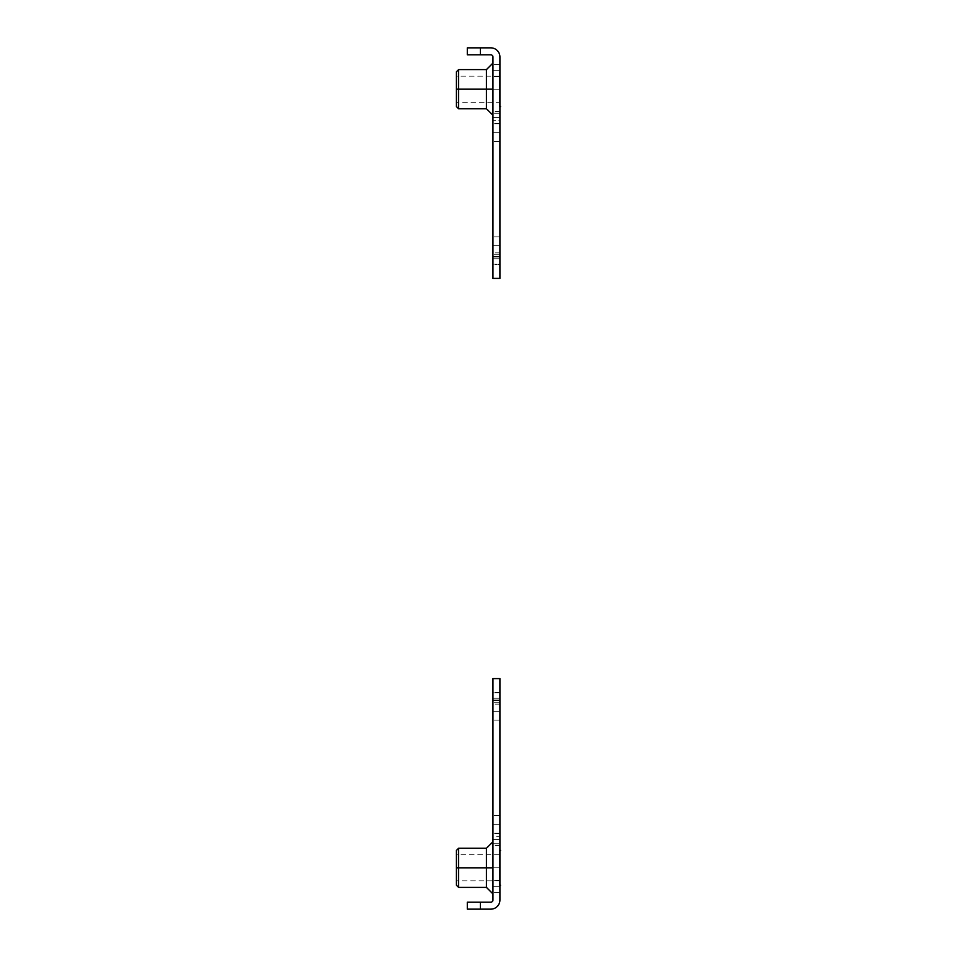 <?xml version="1.0" encoding="UTF-8"?>
<svg xmlns="http://www.w3.org/2000/svg" width="957" height="957" viewBox="0 0 957 957"><rect width="100%" height="100%" fill="white"/><g stroke="black" fill="none" stroke-linecap="round" stroke-linejoin="round"><path stroke-width="0.72" stroke-dasharray="4.79 3.59" d="M492.963 278.403L499.925 278.403L492.963 278.403L492.963 264.084L499.925 264.084L499.925 278.403L499.925 264.084L492.963 264.084L492.963 278.403M492.963 56.989L492.963 264.084L492.963 56.989A2.177 2.177 0 0 0 490.785 54.812L480.354 54.812L480.354 47.85L467.303 47.85L467.303 54.812L490.785 54.812A2.177 2.177 0 0 1 492.963 56.989M492.963 89.18C492.963 55.65 492.963 55.65 492.963 89.18C492.963 122.699 492.963 122.699 492.963 89.18L492.963 63.078L492.963 89.18L458.594 89.18L458.594 69.598L458.594 108.751L458.594 89.18L492.963 89.18M492.963 70.686C492.963 63.006 492.963 63.006 492.963 70.686C492.963 78.366 492.963 78.366 492.963 70.686C492.963 63.006 492.963 63.006 492.963 70.686C492.963 78.366 492.963 78.366 492.963 70.686L499.925 70.686L499.925 64.705L499.925 70.686L492.963 70.686L492.963 64.705L492.963 70.686L499.925 70.686L499.925 64.705L499.925 70.686L492.963 70.686L492.963 64.705L492.963 76.668L492.963 70.686L499.925 70.686C499.925 63.006 499.925 63.006 499.925 70.686C499.925 78.366 499.925 78.366 499.925 70.686C499.925 63.006 499.925 63.006 499.925 70.686C499.925 78.366 499.925 78.366 499.925 70.686L499.925 76.668L499.925 70.686L492.963 70.686L492.963 76.668L492.963 70.686L499.925 70.686L499.925 76.668L499.925 70.686L492.963 70.686M492.963 245.77C492.963 234.321 492.963 234.321 492.963 245.77C492.963 257.23 492.963 257.23 492.963 245.77C492.963 234.321 492.963 234.321 492.963 245.77C492.963 257.23 492.963 257.23 492.963 245.77L499.925 245.77L499.925 236.858L499.925 245.77L492.963 245.77L492.963 236.858L492.963 245.77L499.925 245.77L499.925 236.858L499.925 245.77L492.963 245.77L492.963 236.858L492.963 254.694L492.963 245.77L499.925 245.77C499.925 234.321 499.925 234.321 499.925 245.77C499.925 257.23 499.925 257.23 499.925 245.77C499.925 234.321 499.925 234.321 499.925 245.77C499.925 257.23 499.925 257.23 499.925 245.77L499.925 254.694L499.925 245.77L492.963 245.77L492.963 254.694L492.963 245.77L499.925 245.77L499.925 254.694L499.925 245.77L492.963 245.77M492.963 132.676C492.963 121.216 492.963 121.216 492.963 132.676C492.963 144.124 492.963 144.124 492.963 132.676C492.963 121.216 492.963 121.216 492.963 132.676C492.963 144.124 492.963 144.124 492.963 132.676L499.925 132.676L499.925 123.752L499.925 132.676L492.963 132.676L492.963 123.752L492.963 132.676L499.925 132.676L499.925 123.752L499.925 132.676L492.963 132.676L492.963 123.752L492.963 141.588L492.963 132.676L499.925 132.676C499.925 121.216 499.925 121.216 499.925 132.676C499.925 144.124 499.925 144.124 499.925 132.676C499.925 121.216 499.925 121.216 499.925 132.676C499.925 144.124 499.925 144.124 499.925 132.676L499.925 141.588L499.925 132.676L492.963 132.676L492.963 141.588L492.963 132.676L499.925 132.676L499.925 141.588L499.925 132.676L492.963 132.676M492.963 117.448C492.963 109.768 492.963 109.768 492.963 117.448C492.963 125.128 492.963 125.128 492.963 117.448L499.925 117.448L499.925 111.467L499.925 117.448L492.963 117.448L492.963 111.467L492.963 123.429L492.963 117.448L499.925 117.448C499.925 109.768 499.925 109.768 499.925 117.448C499.925 125.128 499.925 125.128 499.925 117.448L499.925 123.429L499.925 117.448L492.963 117.448M492.963 258.821C492.963 251.141 492.963 251.141 492.963 258.821C492.963 266.513 492.963 266.513 492.963 258.821L499.925 258.821L499.925 252.839L499.925 258.821L492.963 258.821L492.963 252.839L492.963 264.802L492.963 258.821L499.925 258.821C499.925 251.141 499.925 251.141 499.925 258.821C499.925 266.513 499.925 266.513 499.925 258.821L499.925 264.802L499.925 258.821L492.963 258.821M486.443 69.598L486.443 108.751L486.443 69.598M490.785 47.85L480.354 47.85L490.785 47.85A9.139 9.139 0 0 1 499.925 56.989L499.925 113.225L492.963 113.225L499.925 113.225L499.925 120.654L492.963 120.654L499.925 120.654L499.925 264.084L499.925 56.989A9.139 9.139 0 0 0 490.785 47.85M499.925 89.18C499.925 111.526 499.925 111.526 499.925 89.18C499.925 66.823 499.925 66.823 499.925 89.18L499.925 106.574L499.925 89.18C499.925 66.823 499.925 66.823 499.925 89.18M456.429 106.574L456.429 89.18L499.267 89.18L499.267 106.574L499.267 89.18C499.267 111.526 499.267 111.526 499.267 89.18C499.267 66.823 499.267 66.823 499.267 89.18C499.267 72.409 499.267 72.409 499.267 89.18C499.267 105.94 499.267 105.94 499.267 89.18L499.267 76.129L499.267 89.18L456.429 89.18L499.267 89.18C499.267 66.823 499.267 66.823 499.267 89.18L499.267 102.22L499.267 89.18L456.429 89.18L456.429 76.129L456.429 89.18L458.594 89.18L456.429 89.18C456.429 66.823 456.429 66.823 456.429 89.18L456.429 102.22L456.429 89.18C456.429 72.409 456.429 72.409 456.429 89.18C456.429 105.94 456.429 105.94 456.429 89.18L456.429 102.22L499.267 102.22M467.303 47.85L480.354 47.85L480.354 54.812L467.303 54.812L467.303 47.85M456.429 89.18L456.429 71.775M467.303 902.188L467.303 909.15L490.785 909.15L480.354 909.15L480.354 902.188L467.303 902.188L490.785 902.188L480.354 902.188L480.354 909.15L467.303 909.15L467.303 902.188M499.925 867.82L499.925 885.225L499.925 867.82C499.925 845.474 499.925 845.474 499.925 867.82C499.925 890.177 499.925 890.177 499.925 867.82L499.925 850.426L499.925 867.82M456.429 885.225L456.429 867.82L499.267 867.82L499.267 885.225L499.267 854.78L499.267 867.82L456.429 867.82L456.429 880.871L456.429 867.82C456.429 845.474 456.429 845.474 456.429 867.82C456.429 884.591 456.429 884.591 456.429 867.82C456.429 851.06 456.429 851.06 456.429 867.82L458.594 867.82L458.594 848.249L458.594 887.402L458.594 867.82L486.443 867.82L456.429 867.82L499.267 867.82C499.267 845.474 499.267 845.474 499.267 867.82C499.267 890.177 499.267 890.177 499.267 867.82C499.267 884.591 499.267 884.591 499.267 867.82C499.267 851.06 499.267 851.06 499.267 867.82L499.267 850.426L499.267 880.871L499.267 867.82L456.429 867.82L456.429 880.871L499.267 880.871M492.963 678.597L492.963 900.011L492.963 843.775L499.925 843.775L499.925 900.011A9.139 9.139 0 0 1 490.785 909.15A9.139 9.139 0 0 0 499.925 900.011L499.925 843.775L492.963 843.775L492.963 836.346L499.925 836.346L499.925 843.775L499.925 836.346L492.963 836.346L492.963 692.916L499.925 692.916L499.925 836.346L499.925 692.916L492.963 692.916L492.963 678.597L499.925 678.597L499.925 692.916L499.925 678.597L492.963 678.597M492.963 867.82C492.963 901.35 492.963 901.35 492.963 867.82C492.963 834.301 492.963 834.301 492.963 867.82L492.963 893.922L492.963 841.729L492.963 867.82L486.443 867.82L492.963 867.82M492.963 886.314C492.963 893.994 492.963 893.994 492.963 886.314C492.963 878.634 492.963 878.634 492.963 886.314C492.963 893.994 492.963 893.994 492.963 886.314C492.963 878.634 492.963 878.634 492.963 886.314L499.925 886.314L499.925 880.332L499.925 886.314L492.963 886.314L492.963 880.332L492.963 886.314L499.925 886.314L499.925 880.332L499.925 886.314L492.963 886.314L492.963 880.332L492.963 892.295L492.963 886.314L499.925 886.314C499.925 893.994 499.925 893.994 499.925 886.314C499.925 878.634 499.925 878.634 499.925 886.314C499.925 893.994 499.925 893.994 499.925 886.314C499.925 878.634 499.925 878.634 499.925 886.314L499.925 892.295L499.925 886.314L492.963 886.314L492.963 892.295L492.963 886.314L499.925 886.314L499.925 892.295L499.925 886.314L492.963 886.314M492.963 711.23C492.963 722.679 492.963 722.679 492.963 711.23C492.963 699.77 492.963 699.77 492.963 711.23C492.963 722.679 492.963 722.679 492.963 711.23C492.963 699.77 492.963 699.77 492.963 711.23L499.925 711.23L499.925 702.306L499.925 711.23L492.963 711.23L492.963 702.306L492.963 711.23L499.925 711.23L499.925 702.306L499.925 711.23L492.963 711.23L492.963 702.306L492.963 720.143L492.963 711.23L499.925 711.23C499.925 722.679 499.925 722.679 499.925 711.23C499.925 699.77 499.925 699.77 499.925 711.23C499.925 722.679 499.925 722.679 499.925 711.23C499.925 699.77 499.925 699.77 499.925 711.23L499.925 720.143L499.925 711.23L492.963 711.23L492.963 720.143L492.963 711.23L499.925 711.23L499.925 720.143L499.925 711.23L492.963 711.23M492.963 824.324C492.963 835.784 492.963 835.784 492.963 824.324C492.963 812.876 492.963 812.876 492.963 824.324C492.963 835.784 492.963 835.784 492.963 824.324C492.963 812.876 492.963 812.876 492.963 824.324L499.925 824.324L499.925 815.412L499.925 824.324L492.963 824.324L492.963 815.412L492.963 824.324L499.925 824.324L499.925 815.412L499.925 824.324L492.963 824.324L492.963 815.412L492.963 833.248L492.963 824.324L499.925 824.324C499.925 835.784 499.925 835.784 499.925 824.324C499.925 812.876 499.925 812.876 499.925 824.324C499.925 835.784 499.925 835.784 499.925 824.324C499.925 812.876 499.925 812.876 499.925 824.324L499.925 833.248L499.925 824.324L492.963 824.324L492.963 833.248L492.963 824.324L499.925 824.324L499.925 833.248L499.925 824.324L492.963 824.324M492.963 839.552C492.963 847.232 492.963 847.232 492.963 839.552C492.963 831.872 492.963 831.872 492.963 839.552L499.925 839.552L499.925 833.571L499.925 839.552L492.963 839.552L492.963 833.571L492.963 845.533L492.963 839.552L499.925 839.552C499.925 847.232 499.925 847.232 499.925 839.552C499.925 831.872 499.925 831.872 499.925 839.552L499.925 845.533L499.925 839.552L492.963 839.552M492.963 698.179C492.963 705.859 492.963 705.859 492.963 698.179C492.963 690.487 492.963 690.487 492.963 698.179L499.925 698.179L499.925 692.198L499.925 698.179L492.963 698.179L492.963 692.198L492.963 704.161L492.963 698.179L499.925 698.179C499.925 705.859 499.925 705.859 499.925 698.179C499.925 690.487 499.925 690.487 499.925 698.179L499.925 704.161L499.925 698.179L492.963 698.179M486.443 848.249L486.443 887.402L486.443 848.249M490.785 902.188A2.177 2.177 0 0 0 492.963 900.011A2.177 2.177 0 0 1 490.785 902.188M456.429 867.82L456.429 850.426M499.925 64.705L492.963 64.705L499.925 64.705M499.925 252.839L492.963 252.839M499.925 111.467L492.963 111.467M499.925 236.858L492.963 236.858L499.925 236.858M499.925 123.752L492.963 123.752L499.925 123.752M499.267 76.129L456.429 76.129M499.925 76.668L492.963 76.668L499.925 76.668M499.925 254.694L492.963 254.694L499.925 254.694M499.925 141.588L492.963 141.588L499.925 141.588M499.925 123.429L492.963 123.429M499.925 264.802L492.963 264.802M499.925 880.332L492.963 880.332L499.925 880.332M499.925 692.198L492.963 692.198M499.925 833.571L492.963 833.571M499.925 702.306L492.963 702.306L499.925 702.306M499.925 815.412L492.963 815.412L499.925 815.412M499.267 854.78L456.429 854.78M499.925 892.295L492.963 892.295L499.925 892.295M499.925 720.143L492.963 720.143L499.925 720.143M499.925 833.248L492.963 833.248L499.925 833.248M499.925 845.533L492.963 845.533M499.925 704.161L492.963 704.161"/><path stroke-width="1.44" d="M499.925 278.403L492.963 278.403L499.925 278.403L499.925 256.655L492.963 256.655L492.963 278.403L492.963 56.989A2.177 2.177 0 0 0 490.785 54.812L467.303 54.812L467.303 47.85L490.785 47.85A9.139 9.139 0 0 1 499.925 56.989L499.925 278.403M456.429 102.22L456.429 89.18L458.594 89.18L458.594 69.598L458.594 89.18L486.443 89.18L486.443 69.598L486.443 108.751L486.443 89.18L456.429 89.18L456.429 106.574L458.594 108.751L458.594 89.18L458.594 108.751L486.443 108.751L492.963 115.271M492.963 89.18L486.443 89.18L492.963 89.18M467.303 54.812L480.354 54.812L480.354 47.85L467.303 47.85L467.303 54.812M490.785 47.85L480.354 47.85L480.354 54.812L490.785 54.812A2.177 2.177 0 0 1 492.963 56.989L492.963 256.655L499.925 256.655L499.925 56.989A9.139 9.139 0 0 0 490.785 47.85M492.963 63.078L486.443 69.598L458.594 69.598L456.429 71.775L456.429 89.18M467.303 909.15L467.303 902.188L490.785 902.188L480.354 902.188L480.354 909.15L467.303 909.15L490.785 909.15L480.354 909.15L480.354 902.188L467.303 902.188L467.303 909.15M492.963 900.011L492.963 678.597L499.925 678.597L492.963 678.597L492.963 700.345L499.925 700.345L499.925 678.597L499.925 700.345L492.963 700.345L492.963 900.011A2.177 2.177 0 0 1 490.785 902.188A2.177 2.177 0 0 0 492.963 900.011M456.429 880.871L456.429 867.82L458.594 867.82L458.594 848.249L458.594 867.82L486.443 867.82L486.443 848.249L486.443 887.402L486.443 867.82L456.429 867.82L456.429 885.225L458.594 887.402L458.594 867.82L458.594 887.402L486.443 887.402L492.963 893.922M490.785 909.15A9.139 9.139 0 0 0 499.925 900.011L499.925 700.345L499.925 900.011A9.139 9.139 0 0 1 490.785 909.15M492.963 867.82L486.443 867.82L492.963 867.82M492.963 841.729L486.443 848.249L458.594 848.249L456.429 850.426L456.429 867.82M499.925 106.574L500.571 106.574M499.925 885.225L500.571 885.225M499.925 850.426L500.571 850.426"/></g></svg>
